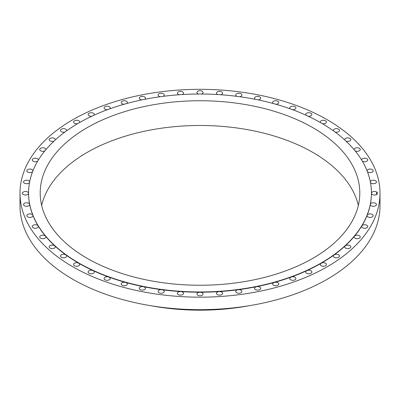 <?xml version="1.0" encoding="UTF-8"?>
<svg xmlns="http://www.w3.org/2000/svg" width="400" height="400" viewBox="0 0 400 400"><rect width="100%" height="100%" fill="white"/><g stroke="black" fill="none" stroke-linecap="round" stroke-linejoin="round"><path stroke-width="0.6" d="M345.955 141.08A3.06 1.765 0 0 0 349.14 141.22A3.06 1.765 0 0 0 350.805 139.65A3.06 1.765 0 0 0 349.91 138.4A3.06 1.765 0 0 0 346.575 138.015A3.06 1.765 0 0 0 344.685 139.65A3.06 1.765 0 0 0 344.73 139.95M355.065 150.8A3.06 1.765 0 0 0 358.395 151.165A3.06 1.765 0 0 0 360.27 149.535A3.06 1.765 0 0 0 359.375 148.285A3.06 1.765 0 0 0 356.04 147.905A3.06 1.765 0 0 0 354.15 149.535A3.06 1.765 0 0 0 354.165 149.71M362.24 161.025A3.06 1.765 0 0 0 362.535 161.225A3.06 1.765 0 0 0 365.87 161.605A3.06 1.765 0 0 0 367.76 159.975A3.06 1.765 0 0 0 366.865 158.725A3.06 1.765 0 0 0 363.525 158.34A3.06 1.765 0 0 0 361.635 159.975A3.06 1.765 0 0 0 361.64 160.03M367.385 171.63A3.06 1.765 0 0 0 367.95 172.08A3.06 1.765 0 0 0 371.285 172.46A3.06 1.765 0 0 0 373.175 170.83A3.06 1.765 0 0 0 372.28 169.58A3.06 1.765 0 0 0 368.98 169.19A3.06 1.765 0 0 0 367.055 170.78M370.455 182.465A3.06 1.765 0 0 0 371.23 183.215A3.06 1.765 0 0 0 374.565 183.6A3.06 1.765 0 0 0 376.455 181.965A3.06 1.765 0 0 0 375.555 180.715A3.06 1.765 0 0 0 372.315 180.315A3.06 1.765 0 0 0 370.34 181.85M28.57 193.12A171.43 98.975 0 0 0 28.57 193.245A171.43 98.975 0 0 0 29.65 204.33A171.43 98.975 0 0 0 32.87 215.27A171.43 98.975 0 0 0 38.19 225.935A171.43 98.975 0 0 0 45.55 236.19A171.43 98.975 0 0 0 54.845 245.905A171.43 98.975 0 0 0 65.97 254.955A171.43 98.975 0 0 0 78.78 263.23A171.43 98.975 0 0 0 93.115 270.625A3.06 1.765 0 0 0 89.88 270.415A3.06 1.765 0 0 0 88.145 272.01A3.06 1.765 0 0 0 89.045 273.26A3.06 1.765 0 0 0 92.38 273.64A3.06 1.765 0 0 0 94.27 272.01A3.06 1.765 0 0 0 93.37 270.76A3.06 1.765 0 0 0 93.115 270.625A171.43 98.975 0 0 0 108.795 277.05A3.06 1.765 0 0 0 105.685 277A3.06 1.765 0 0 0 104.105 278.545A3.06 1.765 0 0 0 105 279.795A3.06 1.765 0 0 0 108.335 280.18A3.06 1.765 0 0 0 110.225 278.545A3.06 1.765 0 0 0 109.33 277.295A3.06 1.765 0 0 0 108.795 277.05A171.43 98.975 0 0 0 125.62 282.42A3.06 1.765 0 0 0 121.23 284.01A3.06 1.765 0 0 0 122.125 285.26A3.06 1.765 0 0 0 125.465 285.645A3.06 1.765 0 0 0 127.355 284.01A3.06 1.765 0 0 0 126.455 282.76A3.06 1.765 0 0 0 125.62 282.42A171.43 98.975 0 0 0 143.38 286.665A3.06 1.765 0 0 0 139.31 288.335A3.06 1.765 0 0 0 140.205 289.585A3.06 1.765 0 0 0 143.54 289.965A3.06 1.765 0 0 0 145.43 288.335A3.06 1.765 0 0 0 144.535 287.085A3.06 1.765 0 0 0 143.38 286.665A171.43 98.975 0 0 0 161.855 289.74A3.06 1.765 0 0 0 158.11 291.46A3.06 1.765 0 0 0 159.01 292.71A3.06 1.765 0 0 0 162.345 293.095A3.06 1.765 0 0 0 164.235 291.46A3.06 1.765 0 0 0 163.335 290.21A3.06 1.765 0 0 0 161.855 289.74A171.43 98.975 0 0 0 180.805 291.595A3.06 1.765 0 0 0 177.4 293.355A3.06 1.765 0 0 0 178.3 294.605A3.06 1.765 0 0 0 181.635 294.985A3.06 1.765 0 0 0 183.525 293.355A3.06 1.765 0 0 0 182.63 292.105A3.06 1.765 0 0 0 180.805 291.595A171.43 98.975 0 0 0 200 292.22A3.06 1.765 0 0 0 196.94 293.985A3.06 1.765 0 0 0 197.835 295.235A3.06 1.765 0 0 0 201.17 295.62A3.06 1.765 0 0 0 203.06 293.985A3.06 1.765 0 0 0 202.165 292.735A3.06 1.765 0 0 0 200 292.22A171.43 98.975 0 0 0 219.195 291.595A3.06 1.765 0 0 0 216.475 293.355A3.06 1.765 0 0 0 217.37 294.605A3.06 1.765 0 0 0 220.71 294.985A3.06 1.765 0 0 0 222.6 293.355A3.06 1.765 0 0 0 221.7 292.105A3.06 1.765 0 0 0 219.195 291.595A171.43 98.975 0 0 0 238.145 289.74A3.06 1.765 0 0 0 235.765 291.46A3.06 1.765 0 0 0 236.665 292.71A3.06 1.765 0 0 0 240 293.095A3.06 1.765 0 0 0 241.89 291.46A3.06 1.765 0 0 0 240.99 290.21A3.06 1.765 0 0 0 238.145 289.74A171.43 98.975 0 0 0 256.62 286.665A3.06 1.765 0 0 0 254.57 288.335A3.06 1.765 0 0 0 255.465 289.585A3.06 1.765 0 0 0 258.8 289.965A3.06 1.765 0 0 0 260.69 288.335A3.06 1.765 0 0 0 259.795 287.085A3.06 1.765 0 0 0 256.62 286.665A171.43 98.975 0 0 0 274.38 282.42A3.06 1.765 0 0 0 272.645 284.01A3.06 1.765 0 0 0 273.545 285.26A3.06 1.765 0 0 0 276.88 285.645A3.06 1.765 0 0 0 278.77 284.01A3.06 1.765 0 0 0 277.875 282.76A3.06 1.765 0 0 0 274.38 282.42A171.43 98.975 0 0 0 291.205 277.05A3.06 1.765 0 0 0 289.775 278.545A3.06 1.765 0 0 0 290.67 279.795A3.06 1.765 0 0 0 294.005 280.18A3.06 1.765 0 0 0 295.895 278.545A3.06 1.765 0 0 0 295 277.295A3.06 1.765 0 0 0 291.205 277.05A171.43 98.975 0 0 0 306.885 270.625A3.06 1.765 0 0 0 305.73 272.01A3.06 1.765 0 0 0 306.63 273.26A3.06 1.765 0 0 0 309.965 273.64A3.06 1.765 0 0 0 311.855 272.01A3.06 1.765 0 0 0 310.955 270.76A3.06 1.765 0 0 0 306.885 270.625A171.43 98.975 0 0 0 321.22 263.23A3.06 1.765 0 0 0 320.32 264.48A3.06 1.765 0 0 0 321.22 265.73A3.06 1.765 0 0 0 324.555 266.115A3.06 1.765 0 0 0 326.445 264.48A3.06 1.765 0 0 0 325.55 263.23A3.06 1.765 0 0 0 321.22 263.23A171.43 98.975 0 0 0 334.03 254.955A3.06 1.765 0 0 0 333.36 256.055A3.06 1.765 0 0 0 334.255 257.305A3.06 1.765 0 0 0 337.595 257.69A3.06 1.765 0 0 0 339.485 256.055A3.06 1.765 0 0 0 338.585 254.805A3.06 1.765 0 0 0 334.03 254.955A171.43 98.975 0 0 0 345.155 245.905A3.06 1.765 0 0 0 344.685 246.845A3.06 1.765 0 0 0 345.58 248.095A3.06 1.765 0 0 0 348.915 248.475A3.06 1.765 0 0 0 350.805 246.845A3.06 1.765 0 0 0 349.91 245.595A3.06 1.765 0 0 0 345.155 245.905A171.43 98.975 0 0 0 354.45 236.19A3.06 1.765 0 0 0 354.15 236.955A3.06 1.765 0 0 0 355.045 238.205A3.06 1.765 0 0 0 358.38 238.59A3.06 1.765 0 0 0 360.27 236.955A3.06 1.765 0 0 0 359.375 235.705A3.06 1.765 0 0 0 354.45 236.19A171.43 98.975 0 0 0 361.81 225.935A3.06 1.765 0 0 0 361.635 226.52A3.06 1.765 0 0 0 362.535 227.77A3.06 1.765 0 0 0 365.87 228.15A3.06 1.765 0 0 0 367.76 226.52A3.06 1.765 0 0 0 366.865 225.27A3.06 1.765 0 0 0 361.81 225.935A171.43 98.975 0 0 0 367.13 215.27A3.06 1.765 0 0 0 367.055 215.665A3.06 1.765 0 0 0 367.95 216.915A3.06 1.765 0 0 0 371.285 217.295A3.06 1.765 0 0 0 373.175 215.665A3.06 1.765 0 0 0 372.28 214.415A3.06 1.765 0 0 0 369.27 213.965A3.06 1.765 0 0 0 367.13 215.27A171.43 98.975 0 0 0 370.35 204.33A3.06 1.765 0 0 0 370.33 204.525A3.06 1.765 0 0 0 371.23 205.775A3.06 1.765 0 0 0 374.565 206.16A3.06 1.765 0 0 0 376.455 204.525A3.06 1.765 0 0 0 375.555 203.275A3.06 1.765 0 0 0 372.38 202.855A3.06 1.765 0 0 0 370.35 204.33A171.43 98.975 0 0 0 371.43 193.245A3.06 1.765 0 0 0 372.325 194.495A3.06 1.765 0 0 0 375.66 194.88A3.06 1.765 0 0 0 377.55 193.245A3.06 1.765 0 0 0 376.655 191.995A3.06 1.765 0 0 0 373.32 191.615A3.06 1.765 0 0 0 371.43 193.245A171.43 98.975 0 0 0 371.43 193.12M78.78 263.23A3.06 1.765 0 0 0 75.445 262.85A3.06 1.765 0 0 0 73.555 264.48A3.06 1.765 0 0 0 74.45 265.73A3.06 1.765 0 0 0 77.79 266.115A3.06 1.765 0 0 0 79.68 264.48A3.06 1.765 0 0 0 78.78 263.23M65.745 254.805A3.06 1.765 0 0 0 62.405 254.425A3.06 1.765 0 0 0 60.515 256.055A3.06 1.765 0 0 0 61.415 257.305A3.06 1.765 0 0 0 64.75 257.69A3.06 1.765 0 0 0 66.64 256.055A3.06 1.765 0 0 0 65.97 254.955A3.06 1.765 0 0 0 65.745 254.805M54.42 245.595A3.06 1.765 0 0 0 51.085 245.21A3.06 1.765 0 0 0 49.195 246.845A3.06 1.765 0 0 0 50.09 248.095A3.06 1.765 0 0 0 53.425 248.475A3.06 1.765 0 0 0 55.315 246.845A3.06 1.765 0 0 0 54.845 245.905A3.06 1.765 0 0 0 54.42 245.595M44.955 235.705A3.06 1.765 0 0 0 41.62 235.325A3.06 1.765 0 0 0 39.73 236.955A3.06 1.765 0 0 0 40.625 238.205A3.06 1.765 0 0 0 43.96 238.59A3.06 1.765 0 0 0 45.85 236.955A3.06 1.765 0 0 0 45.55 236.19A3.06 1.765 0 0 0 44.955 235.705M37.465 225.27A3.06 1.765 0 0 0 34.13 224.885A3.06 1.765 0 0 0 32.24 226.52A3.06 1.765 0 0 0 33.135 227.77A3.06 1.765 0 0 0 36.475 228.15A3.06 1.765 0 0 0 38.365 226.52A3.06 1.765 0 0 0 38.19 225.935A3.06 1.765 0 0 0 37.465 225.27M32.05 214.415A3.06 1.765 0 0 0 28.715 214.03A3.06 1.765 0 0 0 26.825 215.665A3.06 1.765 0 0 0 27.72 216.915A3.06 1.765 0 0 0 31.055 217.295A3.06 1.765 0 0 0 32.945 215.665A3.06 1.765 0 0 0 32.87 215.27A3.06 1.765 0 0 0 32.05 214.415M28.77 203.275A3.06 1.765 0 0 0 25.435 202.895A3.06 1.765 0 0 0 23.545 204.525A3.06 1.765 0 0 0 24.445 205.775A3.06 1.765 0 0 0 27.78 206.16A3.06 1.765 0 0 0 29.67 204.525A3.06 1.765 0 0 0 29.65 204.33A3.06 1.765 0 0 0 28.77 203.275M27.675 191.995A3.06 1.765 0 0 0 24.34 191.615A3.06 1.765 0 0 0 22.45 193.245A3.06 1.765 0 0 0 23.345 194.495A3.06 1.765 0 0 0 26.68 194.88A3.06 1.765 0 0 0 28.57 193.245A3.06 1.765 0 0 0 27.675 191.995M29.66 181.85A3.06 1.765 0 0 0 28.77 180.715A3.06 1.765 0 0 0 25.435 180.335A3.06 1.765 0 0 0 23.545 181.965A3.06 1.765 0 0 0 24.445 183.215A3.06 1.765 0 0 0 29.545 182.465M32.945 170.78A3.06 1.765 0 0 0 32.05 169.58A3.06 1.765 0 0 0 28.715 169.195A3.06 1.765 0 0 0 26.825 170.83A3.06 1.765 0 0 0 27.72 172.08A3.06 1.765 0 0 0 32.615 171.63M38.36 160.03A3.06 1.765 0 0 0 38.365 159.975A3.06 1.765 0 0 0 37.465 158.725A3.06 1.765 0 0 0 34.13 158.34A3.06 1.765 0 0 0 32.24 159.975A3.06 1.765 0 0 0 33.135 161.225A3.06 1.765 0 0 0 37.76 161.025M45.835 149.71A3.06 1.765 0 0 0 45.85 149.535A3.06 1.765 0 0 0 44.955 148.285A3.06 1.765 0 0 0 41.62 147.905A3.06 1.765 0 0 0 39.73 149.535A3.06 1.765 0 0 0 40.625 150.785A3.06 1.765 0 0 0 44.935 150.8M55.27 139.95A3.06 1.765 0 0 0 55.315 139.65A3.06 1.765 0 0 0 54.42 138.4A3.06 1.765 0 0 0 51.085 138.015A3.06 1.765 0 0 0 49.195 139.65A3.06 1.765 0 0 0 50.09 140.9A3.06 1.765 0 0 0 54.045 141.08M66.545 130.875A3.06 1.765 0 0 0 66.64 130.435A3.06 1.765 0 0 0 65.745 129.185A3.06 1.765 0 0 0 62.405 128.805A3.06 1.765 0 0 0 60.515 130.435A3.06 1.765 0 0 0 61.415 131.685A3.06 1.765 0 0 0 64.995 132.005M79.505 122.595A3.06 1.765 0 0 0 79.68 122.01A3.06 1.765 0 0 0 78.78 120.76A3.06 1.765 0 0 0 75.445 120.38A3.06 1.765 0 0 0 73.555 122.01A3.06 1.765 0 0 0 74.45 123.26A3.06 1.765 0 0 0 77.64 123.68M93.995 115.215A3.06 1.765 0 0 0 94.27 114.485A3.06 1.765 0 0 0 93.37 113.235A3.06 1.765 0 0 0 90.035 112.85A3.06 1.765 0 0 0 88.145 114.485A3.06 1.765 0 0 0 89.045 115.735A3.06 1.765 0 0 0 91.83 116.215M109.825 108.82A3.06 1.765 0 0 0 110.225 107.945A3.06 1.765 0 0 0 109.33 106.695A3.06 1.765 0 0 0 105.995 106.315A3.06 1.765 0 0 0 104.105 107.945A3.06 1.765 0 0 0 105 109.195A3.06 1.765 0 0 0 107.385 109.71M126.79 103.5A3.06 1.765 0 0 0 127.355 102.48A3.06 1.765 0 0 0 126.455 101.23A3.06 1.765 0 0 0 123.12 100.85A3.06 1.765 0 0 0 121.23 102.48A3.06 1.765 0 0 0 122.125 103.73A3.06 1.765 0 0 0 124.12 104.245M144.68 99.32A3.06 1.765 0 0 0 145.43 98.16A3.06 1.765 0 0 0 144.535 96.91A3.06 1.765 0 0 0 141.2 96.525A3.06 1.765 0 0 0 139.31 98.16A3.06 1.765 0 0 0 140.205 99.41A3.06 1.765 0 0 0 141.82 99.895M163.265 96.32A3.06 1.765 0 0 0 164.235 95.03A3.06 1.765 0 0 0 163.335 93.78A3.06 1.765 0 0 0 160 93.4A3.06 1.765 0 0 0 158.11 95.03A3.06 1.765 0 0 0 159.01 96.28A3.06 1.765 0 0 0 160.26 96.72M182.305 94.55A3.06 1.765 0 0 0 183.525 93.14A3.06 1.765 0 0 0 182.63 91.89A3.06 1.765 0 0 0 179.29 91.505A3.06 1.765 0 0 0 177.4 93.14A3.06 1.765 0 0 0 178.3 94.39A3.06 1.765 0 0 0 179.215 94.755M201.56 94.025A3.06 1.765 0 0 0 203.06 92.505A3.06 1.765 0 0 0 202.165 91.255A3.06 1.765 0 0 0 198.83 90.875A3.06 1.765 0 0 0 196.94 92.505A3.06 1.765 0 0 0 197.835 93.755A3.06 1.765 0 0 0 198.44 94.025M220.785 94.755A3.06 1.765 0 0 0 222.6 93.14A3.06 1.765 0 0 0 221.7 91.89A3.06 1.765 0 0 0 218.365 91.505A3.06 1.765 0 0 0 216.475 93.14A3.06 1.765 0 0 0 217.37 94.39A3.06 1.765 0 0 0 217.695 94.55M239.74 96.72A3.06 1.765 0 0 0 241.89 95.03A3.06 1.765 0 0 0 240.99 93.78A3.06 1.765 0 0 0 237.655 93.4A3.06 1.765 0 0 0 235.765 95.03A3.06 1.765 0 0 0 236.665 96.28A3.06 1.765 0 0 0 236.735 96.32M258.18 99.895A3.06 1.765 0 0 0 260.69 98.16A3.06 1.765 0 0 0 259.795 96.91A3.06 1.765 0 0 0 256.46 96.525A3.06 1.765 0 0 0 254.57 98.16A3.06 1.765 0 0 0 255.32 99.32M275.88 104.245A3.06 1.765 0 0 0 278.77 102.48A3.06 1.765 0 0 0 277.875 101.23A3.06 1.765 0 0 0 274.535 100.85A3.06 1.765 0 0 0 272.645 102.48A3.06 1.765 0 0 0 273.21 103.5M292.615 109.71A3.06 1.765 0 0 0 295.895 107.945A3.06 1.765 0 0 0 295 106.695A3.06 1.765 0 0 0 291.665 106.315A3.06 1.765 0 0 0 289.775 107.945A3.06 1.765 0 0 0 290.175 108.82M308.17 116.215A3.06 1.765 0 0 0 311.855 114.485A3.06 1.765 0 0 0 310.955 113.235A3.06 1.765 0 0 0 307.62 112.85A3.06 1.765 0 0 0 305.73 114.485A3.06 1.765 0 0 0 306.005 115.215M335.005 132.005A3.06 1.765 0 0 0 339.485 130.435A3.06 1.765 0 0 0 338.585 129.185A3.06 1.765 0 0 0 335.25 128.805A3.06 1.765 0 0 0 333.36 130.435A3.06 1.765 0 0 0 333.455 130.875M322.36 123.68A3.06 1.765 0 0 0 326.445 122.01A3.06 1.765 0 0 0 325.55 120.76A3.06 1.765 0 0 0 322.21 120.38A3.06 1.765 0 0 0 320.32 122.01A3.06 1.765 0 0 0 320.495 122.595M151.06 305.75A160.1 92.435 0 0 0 248.94 305.75M358.435 231.045A160.1 92.435 0 0 0 358.53 230.66M152.63 306.005A161.635 93.32 0 0 0 247.37 306.005M360.075 228.665A161.635 93.32 0 0 0 360.17 228.275M20 193.245L20 205.745A180 103.92 0 0 0 72.72 279.23A180 103.92 0 0 0 268.885 301.755A180 103.92 0 0 0 380 205.745L380 193.245A180 103.92 0 0 0 327.28 119.76A180 103.92 0 0 0 131.115 97.235A180 103.92 0 0 0 20 193.245A180 103.92 0 0 0 72.72 266.73A180 103.92 0 0 0 268.885 289.26A180 103.92 0 0 0 380 193.245M78.78 262.98A171.43 98.975 0 0 0 321.22 262.98A171.43 98.975 0 0 0 321.22 123.01A171.43 98.975 0 0 0 78.78 123.01A171.43 98.975 0 0 0 78.78 262.98M312.995 127.76A159.795 92.255 0 0 0 138.85 107.76A159.795 92.255 0 0 0 40.205 192.995A159.795 92.255 0 0 0 87.005 258.23A159.795 92.255 0 0 0 261.15 278.23A159.795 92.255 0 0 0 359.795 192.995A159.795 92.255 0 0 0 312.995 127.76M358.35 205.37A159.795 92.255 0 0 0 312.995 152.505A159.795 92.255 0 0 0 148.91 130.325A159.795 92.255 0 0 0 41.65 205.37M41.945 231.32A159.795 92.255 0 0 0 42.045 231.71M357.955 231.71A159.795 92.255 0 0 0 358.055 231.32M376.455 191.89L376.455 194.465A3.06 1.765 180 0 1 376.445 194.605M39.83 228.275A161.635 93.32 0 0 0 39.925 228.665M34.06 218.09A167.08 96.46 180 0 1 33.97 217.64M30.825 208.99A169.27 97.725 0 0 0 30.845 209.31M366.03 217.64A167.08 96.46 180 0 1 365.94 218.09M369.155 209.31A169.27 97.725 0 0 0 369.175 208.99"/></g></svg>
